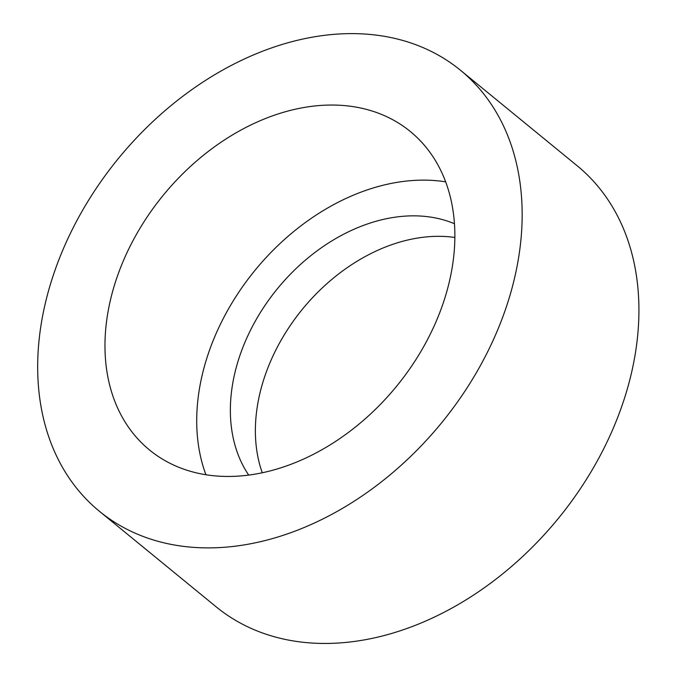 <?xml version="1.0" encoding="UTF-8"?>
<svg xmlns="http://www.w3.org/2000/svg" width="677" height="677" viewBox="0 0 677 677"><rect width="100%" height="100%" fill="white"/><g stroke="black" fill="none" stroke-linecap="round" stroke-linejoin="round"><path stroke-width="1.02" d="M454.859 237.466A166.246 121.784 -50.7 0 0 255.821 419.181A166.246 121.784 -50.7 0 0 262.27 472.774M99.417 511.287L216.183 606.854A284.983 208.761 -50.7 0 0 558.237 518.548A284.983 208.761 -50.7 0 0 577.185 165.78L460.419 70.213A284.983 208.761 -50.7 0 0 202.541 82.34A284.983 208.761 -50.7 0 0 38.445 347.081A284.983 208.761 -50.7 0 0 99.417 511.287A284.983 208.761 -50.7 0 0 441.472 422.981A284.983 208.761 -50.7 0 0 460.419 70.213M105.527 331.434A205.825 150.776 -50.7 0 0 149.558 450.027A205.825 150.776 -50.7 0 0 396.595 386.245A205.825 150.776 -50.7 0 0 410.279 131.473A205.825 150.776 -50.7 0 0 224.036 140.232A205.825 150.776 -50.7 0 0 105.527 331.434M445.652 181.842A205.825 150.776 -50.7 0 0 197.269 406.522A205.825 150.776 -50.7 0 0 205.926 474.746M454.462 223.715A166.246 121.784 -50.7 0 0 312.435 254.383A166.246 121.784 -50.7 0 0 230.806 398.702A166.246 121.784 -50.7 0 0 248.704 475.102"/></g></svg>
